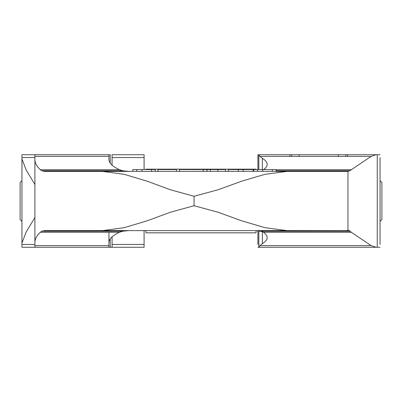 <?xml version="1.0" encoding="UTF-8"?>
<svg xmlns="http://www.w3.org/2000/svg" width="402" height="402" viewBox="0 0 402 402"><rect width="100%" height="100%" fill="white"/><g stroke="black" fill="none" stroke-linecap="round" stroke-linejoin="round"><path stroke-width="0.6" d="M262.36 231.668L256.607 230.612L128.761 230.612L122.721 231.215L119.54 232.266C112.54 235.477 109.007 238.904 108.932 242.557L108.932 247.265L34.904 247.265L34.904 242.557C34.919 239.069 36.728 235.637 40.316 232.266L41.833 231.215L44.572 230.612L102.585 230.612L124.143 227.693L147.016 220.854L170.418 212.236L194.06 205.729L218.04 212.231L241.803 220.859L265.054 227.698L286.983 230.612L347.966 230.703A62.757 21.467 -90 0 1 349.765 231.215L371.111 245.607L376.016 247.265L258.833 247.265L259.898 245.607L262.36 243.647C265.536 241.718 267.139 239.708 267.159 237.622C267.144 235.783 265.893 233.999 263.405 232.266L262.36 231.668L262.36 243.647M263.677 169.538C265.988 167.865 267.149 166.147 267.159 164.378C267.139 162.292 265.536 160.282 262.36 158.353L259.898 156.393L258.833 154.735L376.016 154.735L371.111 156.393L349.765 170.785A62.757 21.467 -90 0 1 347.966 171.297L44.572 171.388L41.833 170.785L40.316 169.734C36.728 166.363 34.919 162.931 34.904 159.443L34.904 154.735L108.932 154.735L108.932 159.443C109.007 163.096 112.54 166.523 119.54 169.734L122.721 170.785L128.761 171.388L44.572 171.388M380.051 242.984L380.051 159.016M132.836 171.388L132.836 169.538L155.298 169.538L155.298 171.388M136.77 169.538L136.77 171.388M228.316 171.388L228.316 169.538L253.124 169.538L253.124 171.388M243.145 169.538L243.145 171.388M238.296 169.538L238.296 171.388M179.458 171.388L179.458 169.538L225.507 169.538L225.507 171.388M206.985 169.538L206.985 171.388M253.607 171.388L253.607 169.538L276.063 169.538L276.063 171.388L346.75 171.388M257.541 169.538L257.541 171.388M203.261 169.538L203.261 171.388M157.936 171.388L157.936 169.538L176.463 169.538L176.463 171.388M128.761 230.612L44.572 230.612M257.908 244.451L257.908 230.647M380.051 157.549L380.051 244.451M286.983 171.388L265.054 174.302L241.803 181.141L218.04 189.769L194.06 196.271L170.418 189.764L147.016 181.146L124.143 174.307L102.585 171.388M289.922 156.393L289.922 154.735L258.833 154.735L289.922 154.735L289.922 156.393M291.772 156.393L291.772 154.735L347.665 154.735L347.665 156.393L347.665 154.735L380.051 154.735M346.75 230.612L349.765 230.612M286.983 230.612L102.585 230.612M289.922 231.215L289.922 230.612M380.051 247.265L257.908 247.265M338.409 156.393L338.409 154.735L377.257 154.735L377.257 247.265M144.092 230.647L145.393 230.612L144.092 230.612L144.092 247.265L21.949 247.265L21.949 242.984L26.14 232.039L34.904 217.522M258.833 247.265L258.833 230.728M258.833 169.538L258.833 154.85M110.228 247.265L110.228 238.858M110.228 163.142L110.228 154.735L108.932 154.735M108.932 156.393L34.904 156.393L34.904 245.607L108.932 245.607L108.932 232.266M299.178 156.393L299.178 154.735L289.922 154.735M347.665 231.215L347.665 230.663M257.908 169.538L257.908 154.735L258.833 154.735M112.078 247.265L112.078 236.823M112.078 165.177L112.078 154.735L144.092 154.735L144.092 169.538M291.772 154.735L345.81 154.735L345.81 156.393M34.904 184.478L26.266 170.182L21.949 159.016L21.949 154.735L34.904 154.735L21.949 154.735M267.159 231.215L267.159 230.612L273.239 230.612M145.393 230.612L145.941 230.612L145.941 232.833L256.059 232.833L256.059 230.612M34.904 244.451L21.949 244.451L21.949 157.549L34.904 157.549M256.059 169.538L256.059 169.167L145.941 169.167L145.941 169.538M380.051 221.356L381.9 219.507L381.9 182.493L380.051 180.644M21.949 221.356L20.1 219.507L20.1 182.493L21.949 180.644M349.765 231.215L261.21 231.215M351.69 169.734L276.063 169.734M119.54 169.734L40.316 169.734M122.721 231.215L41.833 231.215M141.981 169.538L141.981 171.388M151.599 169.538L151.599 171.388M217.879 169.538L217.879 171.388M210.341 169.538L210.341 171.388M272.37 169.538L272.37 171.388M262.747 169.538L262.747 171.388M119.54 232.266L40.316 232.266M351.69 232.266L263.405 232.266M371.111 245.607L259.898 245.607M122.721 170.785L41.833 170.785M349.765 170.785L276.063 170.785M371.111 156.393L259.898 156.393M347.966 230.703L347.966 171.297M262.36 169.538L262.36 158.353M299.178 231.215L299.178 230.612M338.409 231.215L338.409 230.612M194.06 205.729L194.06 196.271M144.092 244.451L112.078 244.451M144.092 157.549L112.078 157.549M144.092 154.735L112.078 154.735"/></g></svg>
